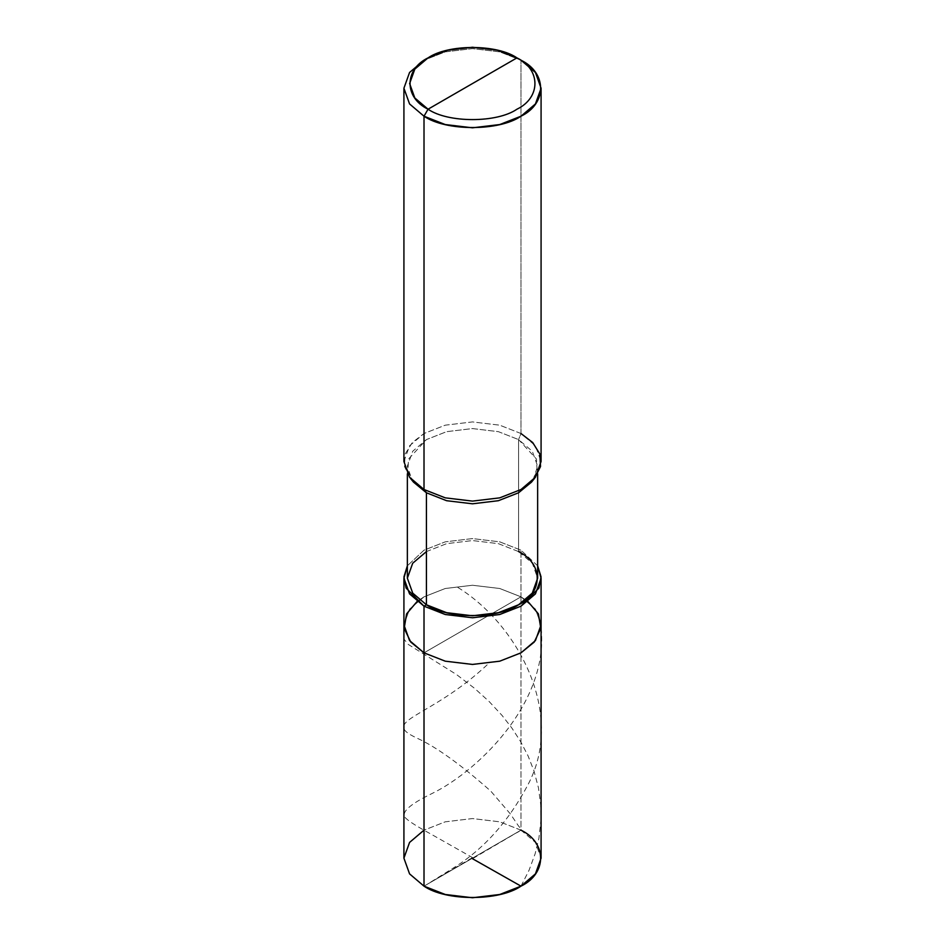 <?xml version="1.0" encoding="UTF-8"?>
<svg xmlns="http://www.w3.org/2000/svg" width="945" height="945" viewBox="0 0 945 945"><rect width="100%" height="100%" fill="white"/><g stroke="black" fill="none" stroke-linecap="round" stroke-linejoin="round"><path stroke-width="0.71" stroke-dasharray="4.72 3.54" d="M403.917 858.154L409.563 842.432L424.01 830.159L445.26 821.819L472.5 818.559L499.74 821.819L520.99 830.159L520.99 596.838L535.437 609.112L541.083 624.834L535.437 609.112L520.99 596.838L499.74 588.499L472.5 585.25L445.26 588.499L424.01 596.838L417.088 601.504L424.01 596.838L445.26 588.499L472.5 585.25L499.74 588.499L520.99 596.838L424.01 652.841L520.99 596.838L520.99 830.159L424.01 886.15L520.99 830.159L535.437 842.432L541.083 858.154M520.99 596.838L527.912 601.504L520.99 596.838L499.74 588.499L472.5 585.25L445.26 588.499L424.01 596.838L409.563 609.112L403.917 624.834L409.563 609.112L424.01 596.838L445.26 588.499L472.5 585.25L499.74 588.499L520.99 596.838L424.01 652.841L520.99 596.838L520.99 550.179L520.99 596.838M520.99 830.159L499.74 821.819L472.5 818.559L445.26 821.819L424.01 830.159M537.646 565.807L520.99 550.179L537.646 565.807M532.945 480.225L537.646 466.18L532.295 451.249L518.569 439.59L518.569 551.573L520.99 550.179L499.74 541.839L472.5 538.579L445.26 541.839L424.01 550.179L407.354 565.807L424.01 550.179L445.26 541.839L472.5 538.579L499.74 541.839L520.99 550.179L518.569 551.573L532.295 563.232L537.646 578.175M407.354 578.175L412.705 563.232L426.431 551.573L446.619 543.659L472.5 540.564L498.381 543.659L518.569 551.573L518.569 439.59L520.99 433.519L520.99 60.208L520.99 433.519L518.569 439.59L536.465 459.046L537.126 470.941L531.492 482.139M403.917 461.514L409.563 445.792L424.01 433.519L445.26 425.179L472.5 421.919L499.74 425.179L520.99 433.519L535.437 445.792L541.083 461.514M518.569 551.573L498.381 543.659L472.5 540.564L446.619 543.659L426.431 551.573M413.508 482.139L407.874 470.941L408.535 459.046L426.431 439.59L446.619 431.664L472.5 428.569L498.381 431.664L518.569 439.59L498.381 431.664L472.5 428.569L446.619 431.664L426.431 439.59L412.705 451.249L407.354 466.18L412.055 480.225M520.99 433.519L499.74 425.179L472.5 421.919L445.26 425.179L424.01 433.519L412.292 442.555L405.169 454.002L404.472 466.523L410.402 478.312M520.99 60.208L499.74 51.869L472.5 48.62L445.26 51.869L424.01 60.208L445.26 51.869L472.5 48.62L499.74 51.869L520.99 60.208M472.984 857.871L431.003 834.116C417.737 826.863 409.551 821.737 406.409 818.748C399.676 813.397 408.264 804.963 432.172 793.446C479.493 770.447 556.286 695.886 539.335 616.742M472.016 857.883L426.478 884.721L454.179 867.475C484.123 848.728 508.717 821.134 527.971 784.704C566.551 712.105 515.805 622.507 457.144 587.022M520.99 886.15L528.999 870.369L535.118 853.831L538.886 838.333L540.906 820.969L540.776 805.105L538.449 787.764L533.937 770.801L528.054 755.87L520.636 741.589L511.895 728.075L502.078 715.459L489.238 701.627L474.603 688.362L456.518 674.541L408.205 644.384L404.035 639.186L404.117 637.001L405.665 634.485M472.984 858.438L514.139 834.199C516.986 831.99 523.66 831.151 518.521 826.013L510.43 814.011L490.821 791.166C460.877 764.647 436.283 746.963 417.029 738.139C378.449 720.196 429.195 719.251 487.856 664.205M537.646 473.882L537.646 466.18M407.354 473.882L407.354 466.18"/><path stroke-width="1.42" d="M541.083 578.175L537.646 565.807L541.048 576.863L538.898 588.073L520.99 606.17L499.74 614.51L472.5 617.77L445.26 614.51L424.01 606.17L424.01 652.841L409.563 640.568L403.917 624.834L409.563 640.568L424.01 652.841L445.26 661.181L472.5 664.429L499.74 661.181L520.99 652.841L534.232 642.08L540.812 628.33L538.414 613.896L527.912 601.504L538.414 613.896L540.812 628.33L534.232 642.08L520.99 652.841L499.74 661.181L472.5 664.429L445.26 661.181L424.01 652.841L424.01 606.17L445.26 614.51L472.5 617.77L499.74 614.51L520.99 606.17L535.437 593.897L541.083 578.175L541.083 858.154L535.437 873.877L520.99 886.15L499.74 894.49L472.5 897.75L445.26 894.49L424.01 886.15L424.01 652.841L410.768 642.08L404.188 628.33L406.586 613.896L417.088 601.504L406.586 613.896L404.188 628.33L410.768 642.08L424.01 652.841L445.26 661.181L472.5 664.429L499.74 661.181L520.99 652.841L535.437 640.568L541.083 624.834L535.437 640.568L520.99 652.841L499.74 661.181L472.5 664.429L445.26 661.181L424.01 652.841L424.01 886.15C445.827 901.258 499.173 901.258 520.99 886.15C547.155 873.558 547.155 842.763 520.99 830.159M424.01 830.159L409.563 842.432L403.917 858.154L409.563 873.877L424.01 886.15L409.563 873.877L403.917 858.154L403.917 578.175L409.563 593.897L424.01 606.17L426.431 604.776C447.162 619.117 497.838 619.117 518.569 604.776C543.422 592.798 543.422 563.551 518.569 551.573M428.05 109.207C404.07 97.654 404.07 69.434 428.05 57.881C448.048 44.037 496.952 44.037 516.95 57.881L428.05 109.207C448.048 123.051 496.952 123.051 516.95 109.207C540.93 97.654 540.93 69.434 516.95 57.881L520.99 60.208C547.155 72.812 547.155 103.607 520.99 116.211C499.173 131.308 445.827 131.308 424.01 116.211L445.26 124.551L472.5 127.811L499.74 124.551L520.99 116.211L535.437 103.938L541.083 88.216L535.437 72.481L520.99 60.208L516.95 57.881C540.93 69.434 540.93 97.654 516.95 109.207C496.952 123.051 448.048 123.051 428.05 109.207L516.95 57.881L497.472 50.239L472.5 47.25L447.528 50.239L428.05 57.881L414.808 69.127L409.634 83.55L414.808 97.961L428.05 109.207L424.01 116.211L428.05 109.207M537.646 473.882L537.646 578.175L532.295 593.117L518.569 604.776L498.381 612.691L472.5 615.786L446.619 612.691L426.431 604.776L426.431 492.782L446.619 500.708L472.5 503.803L498.381 500.708L518.569 492.782L532.945 480.225M534.598 478.312L531.492 482.139L518.569 492.782L498.381 500.708L472.5 503.803L446.619 500.708L426.431 492.782L424.01 489.51L445.26 497.85L472.5 501.11L499.74 497.85L520.99 489.51L534.598 478.312L540.528 466.523L539.831 454.002L532.708 442.555L520.99 433.519M541.083 88.216L541.083 461.514L535.437 477.249L520.99 489.51L499.74 497.85L472.5 501.11L445.26 497.85L424.01 489.51L424.01 116.211L424.01 489.51L426.431 492.782L426.431 604.776L424.01 606.17L406.102 588.073L403.952 576.863L407.354 565.807L403.917 578.175M426.431 551.573L412.705 563.232L407.354 578.175L412.705 593.117L426.431 604.776L412.705 593.117L407.354 578.175L407.354 473.882M412.055 480.225L426.431 492.782L413.508 482.139L410.402 478.312L424.01 489.51L409.563 477.249L403.917 461.514L403.917 88.216L409.563 103.938L424.01 116.211L409.563 103.938L403.917 88.216L409.563 72.481L424.01 60.208L409.563 72.481L403.917 88.216M472.016 858.438L520.99 886.15M520.99 60.208L516.95 57.881M424.01 60.208L428.05 57.881"/></g></svg>
